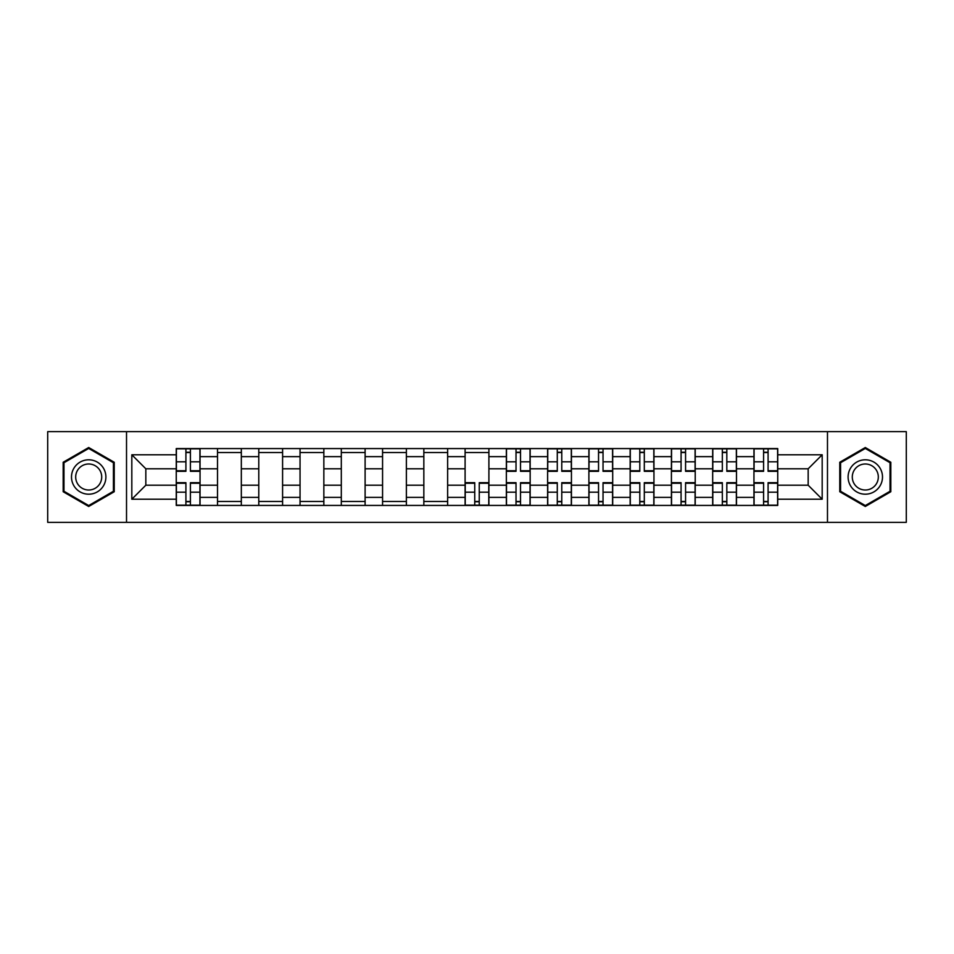 <?xml version="1.0" encoding="UTF-8"?>
<svg xmlns="http://www.w3.org/2000/svg" width="954" height="954" viewBox="0 0 954 954"><rect width="100%" height="100%" fill="white"/><g stroke="black" fill="none" stroke-linecap="round" stroke-linejoin="round"><path stroke-width="1.43" d="M827.476 522.363L906.3 522.363L906.3 431.637L47.7 431.637L47.7 522.363L827.476 522.363L827.476 431.637M217.512 505.429L217.512 456.632L200.054 456.632L200.054 505.429M200.054 456.632L200.054 448.571M217.512 456.632L217.512 448.571M241.326 448.571L241.326 505.429M258.784 505.429L258.784 448.571M282.587 448.571L282.587 505.429M300.045 505.429L300.045 448.571M323.847 448.571L323.847 505.429M341.305 505.429L341.305 448.571M365.108 448.571L365.108 505.429M382.566 505.429L382.566 448.571M406.38 448.571L406.38 505.429M423.838 505.429L423.838 448.571M447.641 448.571L447.641 505.429M465.099 505.429L465.099 448.571M488.901 448.571L488.901 505.429M506.359 505.429L506.359 448.571M530.162 448.571L530.162 505.429M547.62 505.429L547.62 448.571M571.434 448.571L571.434 505.429M588.892 505.429L588.892 448.571M612.695 448.571L612.695 505.429M630.153 505.429L630.153 448.571M653.955 448.571L653.955 505.429M671.413 505.429L671.413 448.571M695.216 448.571L695.216 505.429M712.674 505.429L712.674 448.571M736.488 448.571L736.488 505.429M753.946 505.429L753.946 448.571M753.946 485.204L736.488 485.204M712.674 485.204L695.216 485.204M671.413 485.204L653.955 485.204M630.153 485.204L612.695 485.204M588.892 485.204L571.434 485.204M547.62 485.204L530.162 485.204M506.359 485.204L488.901 485.204M465.099 485.204L447.641 485.204M423.838 485.204L406.38 485.204M382.566 485.204L365.108 485.204M341.305 485.204L323.847 485.204M300.045 485.204L282.587 485.204M258.784 485.204L241.326 485.204M217.512 485.204L200.054 485.204M753.946 468.796L736.488 468.796M712.674 468.796L695.216 468.796M671.413 468.796L653.955 468.796M630.153 468.796L612.695 468.796M588.892 468.796L571.434 468.796M547.62 468.796L530.162 468.796M506.359 468.796L488.901 468.796M465.099 468.796L447.641 468.796M423.838 468.796L406.38 468.796M382.566 468.796L365.108 468.796M341.305 468.796L323.847 468.796M300.045 468.796L282.587 468.796M258.784 468.796L241.326 468.796M217.512 468.796L200.054 468.796M145.831 485.204L176.251 485.204L176.251 468.796L145.831 468.796L145.831 485.204L131.819 499.216L131.819 454.784L176.251 454.784L176.251 468.796M777.749 468.796L777.749 485.204L808.169 485.204L808.169 468.796L777.749 468.796L777.749 448.571L176.251 448.571L176.251 454.784M777.749 454.784L822.181 454.784L822.181 499.216L777.749 499.216L777.749 485.204M176.251 485.204L176.251 505.429L777.749 505.429L777.749 499.216M176.251 499.216L131.819 499.216M126.524 522.363L126.524 431.637M114.23 462.261L88.698 447.521L63.179 462.261L63.179 491.739L88.698 506.479L114.23 491.739L114.23 462.261M890.821 462.261L865.302 447.521L839.77 462.261L839.77 491.739L865.302 506.479L890.821 491.739L890.821 462.261M190.406 501.47L185.911 501.47M185.911 452.53L190.406 452.53M241.326 501.47L217.512 501.47M217.512 452.53L241.326 452.53M282.587 501.47L258.784 501.47M258.784 452.53L282.587 452.53M323.847 501.47L300.045 501.47M300.045 452.53L323.847 452.53M365.108 501.47L341.305 501.47M341.305 452.53L365.108 452.53M406.38 501.47L382.566 501.47M382.566 452.53L406.38 452.53M447.641 501.47L423.838 501.47M423.838 452.53L447.641 452.53M479.254 501.47L474.746 501.47M465.099 452.53L488.901 452.53M520.514 501.47L516.019 501.47M516.019 452.53L520.514 452.53M561.775 501.47L557.279 501.47M557.279 452.53L561.775 452.53M603.035 501.47L598.54 501.47M598.54 452.53L603.035 452.53M644.308 501.47L639.8 501.47M639.8 452.53L644.308 452.53M685.568 501.47L681.073 501.47M681.073 452.53L685.568 452.53M726.829 501.47L722.333 501.47M722.333 452.53L726.829 452.53M768.089 501.47L763.594 501.47M763.594 452.53L768.089 452.53M131.819 454.784L145.831 468.796M808.169 485.204L822.181 499.216M808.169 468.796L822.181 454.784M190.406 471.312L190.406 448.833L199.923 448.833L199.923 471.312L190.406 471.312M185.911 452.268L190.406 452.268M185.911 448.833L176.383 448.833L176.383 471.312L185.911 471.312L185.911 448.833L190.406 448.833M185.911 482.688L185.911 505.167L176.383 505.167L176.383 482.688L185.911 482.688M190.406 501.732L185.911 501.732M190.406 505.167L199.923 505.167L199.923 482.688L190.406 482.688L190.406 505.167L185.911 505.167M73.804 485.598A17.196 17.196 0 0 0 97.296 491.894A17.196 17.196 0 0 0 103.592 468.402A17.196 17.196 0 0 0 80.1 462.106A17.196 17.196 0 0 0 73.804 485.598M77.429 483.511A13.022 13.022 0 0 0 95.209 488.269A13.022 13.022 0 0 0 99.967 470.489A13.022 13.022 0 0 0 82.187 465.731A13.022 13.022 0 0 0 77.429 483.511M88.698 448.44L113.431 462.726L113.431 491.274L88.698 505.56L63.966 491.274L63.966 462.726L88.698 448.44M850.408 485.598A17.196 17.196 0 0 0 873.9 491.894A17.196 17.196 0 0 0 880.196 468.402A17.196 17.196 0 0 0 856.704 462.106A17.196 17.196 0 0 0 850.408 485.598M854.033 483.511A13.022 13.022 0 0 0 871.813 488.269A13.022 13.022 0 0 0 876.571 470.489A13.022 13.022 0 0 0 858.791 465.731A13.022 13.022 0 0 0 854.033 483.511M865.302 448.44L890.034 462.726L890.034 491.274L865.302 505.56L840.569 491.274L840.569 462.726L865.302 448.44M520.514 471.312L520.514 448.833L530.03 448.833L530.03 471.312L520.514 471.312M516.019 452.268L520.514 452.268M516.019 448.833L506.491 448.833L506.491 471.312L516.019 471.312L516.019 448.833L520.514 448.833M561.775 471.312L561.775 448.833L571.303 448.833L571.303 471.312L561.775 471.312M557.279 452.268L561.775 452.268M557.279 448.833L547.751 448.833L547.751 471.312L557.279 471.312L557.279 448.833L561.775 448.833M603.035 471.312L603.035 448.833L612.563 448.833L612.563 471.312L603.035 471.312M598.54 452.268L603.035 452.268M598.54 448.833L589.023 448.833L589.023 471.312L598.54 471.312L598.54 448.833L603.035 448.833M644.308 471.312L644.308 448.833L653.824 448.833L653.824 471.312L644.308 471.312M639.8 452.268L644.308 452.268M639.8 448.833L630.284 448.833L630.284 471.312L639.8 471.312L639.8 448.833L644.308 448.833M685.568 471.312L685.568 448.833L695.084 448.833L695.084 471.312L685.568 471.312M681.073 452.268L685.568 452.268M681.073 448.833L671.544 448.833L671.544 471.312L681.073 471.312L681.073 448.833L685.568 448.833M474.746 482.688L474.746 505.167L465.23 505.167L465.23 482.688L474.746 482.688M479.254 501.732L474.746 501.732M479.254 505.167L488.77 505.167L488.77 482.688L479.254 482.688L479.254 505.167L474.746 505.167M516.019 482.688L516.019 505.167L506.491 505.167L506.491 482.688L516.019 482.688M520.514 501.732L516.019 501.732M520.514 505.167L530.03 505.167L530.03 482.688L520.514 482.688L520.514 505.167L516.019 505.167M557.279 482.688L557.279 505.167L547.751 505.167L547.751 482.688L557.279 482.688M561.775 501.732L557.279 501.732M561.775 505.167L571.303 505.167L571.303 482.688L561.775 482.688L561.775 505.167L557.279 505.167M598.54 482.688L598.54 505.167L589.023 505.167L589.023 482.688L598.54 482.688M603.035 501.732L598.54 501.732M603.035 505.167L612.563 505.167L612.563 482.688L603.035 482.688L603.035 505.167L598.54 505.167M639.8 482.688L639.8 505.167L630.284 505.167L630.284 482.688L639.8 482.688M644.308 501.732L639.8 501.732M644.308 505.167L653.824 505.167L653.824 482.688L644.308 482.688L644.308 505.167L639.8 505.167M681.073 482.688L681.073 505.167L671.544 505.167L671.544 482.688L681.073 482.688M685.568 501.732L681.073 501.732M685.568 505.167L695.084 505.167L695.084 482.688L685.568 482.688L685.568 505.167L681.073 505.167M726.829 471.312L726.829 448.833L736.357 448.833L736.357 471.312L726.829 471.312M722.333 452.268L726.829 452.268M722.333 448.833L712.805 448.833L712.805 471.312L722.333 471.312L722.333 448.833L726.829 448.833M722.333 482.688L722.333 505.167L712.805 505.167L712.805 482.688L722.333 482.688M726.829 501.732L722.333 501.732M726.829 505.167L736.357 505.167L736.357 482.688L726.829 482.688L726.829 505.167L722.333 505.167M768.089 471.312L768.089 448.833L777.617 448.833L777.617 471.312L768.089 471.312M763.594 452.268L768.089 452.268M763.594 448.833L754.077 448.833L754.077 471.312L763.594 471.312L763.594 448.833L768.089 448.833M763.594 482.688L763.594 505.167L754.077 505.167L754.077 482.688L763.594 482.688M768.089 501.732L763.594 501.732M768.089 505.167L777.617 505.167L777.617 482.688L768.089 482.688L768.089 505.167L763.594 505.167M712.674 456.632L695.216 456.632M671.413 456.632L653.955 456.632M630.153 456.632L612.695 456.632M588.892 456.632L571.434 456.632M547.62 456.632L530.162 456.632M506.359 456.632L488.901 456.632M465.099 456.632L447.641 456.632M423.838 456.632L406.38 456.632M382.566 456.632L365.108 456.632M341.305 456.632L323.847 456.632M300.045 456.632L282.587 456.632M258.784 456.632L241.326 456.632M753.946 456.632L736.488 456.632M712.674 497.368L695.216 497.368M671.413 497.368L653.955 497.368M630.153 497.368L612.695 497.368M588.892 497.368L571.434 497.368M547.62 497.368L530.162 497.368M506.359 497.368L488.901 497.368M465.099 497.368L447.641 497.368M423.838 497.368L406.38 497.368M382.566 497.368L365.108 497.368M341.305 497.368L323.847 497.368M300.045 497.368L282.587 497.368M258.784 497.368L241.326 497.368M217.512 497.368L200.054 497.368M753.946 497.368L736.488 497.368M190.406 470.751L199.923 470.751M190.406 461.819L199.923 461.819M176.383 470.751L185.911 470.751M176.383 461.819L185.911 461.819M185.911 483.249L176.383 483.249M185.911 492.181L176.383 492.181M199.923 483.249L190.406 483.249M199.923 492.181L190.406 492.181M520.514 470.751L530.03 470.751M520.514 461.819L530.03 461.819M506.491 470.751L516.019 470.751M506.491 461.819L516.019 461.819M561.775 470.751L571.303 470.751M561.775 461.819L571.303 461.819M547.751 470.751L557.279 470.751M547.751 461.819L557.279 461.819M603.035 470.751L612.563 470.751M603.035 461.819L612.563 461.819M589.023 470.751L598.54 470.751M589.023 461.819L598.54 461.819M644.308 470.751L653.824 470.751M644.308 461.819L653.824 461.819M630.284 470.751L639.8 470.751M630.284 461.819L639.8 461.819M685.568 470.751L695.084 470.751M685.568 461.819L695.084 461.819M671.544 470.751L681.073 470.751M671.544 461.819L681.073 461.819M474.746 483.249L465.23 483.249M474.746 492.181L465.23 492.181M488.77 483.249L479.254 483.249M488.77 492.181L479.254 492.181M516.019 483.249L506.491 483.249M516.019 492.181L506.491 492.181M530.03 483.249L520.514 483.249M530.03 492.181L520.514 492.181M557.279 483.249L547.751 483.249M557.279 492.181L547.751 492.181M571.303 483.249L561.775 483.249M571.303 492.181L561.775 492.181M598.54 483.249L589.023 483.249M598.54 492.181L589.023 492.181M612.563 483.249L603.035 483.249M612.563 492.181L603.035 492.181M639.8 483.249L630.284 483.249M639.8 492.181L630.284 492.181M653.824 483.249L644.308 483.249M653.824 492.181L644.308 492.181M681.073 483.249L671.544 483.249M681.073 492.181L671.544 492.181M695.084 483.249L685.568 483.249M695.084 492.181L685.568 492.181M726.829 470.751L736.357 470.751M726.829 461.819L736.357 461.819M712.805 470.751L722.333 470.751M712.805 461.819L722.333 461.819M722.333 483.249L712.805 483.249M722.333 492.181L712.805 492.181M736.357 483.249L726.829 483.249M736.357 492.181L726.829 492.181M768.089 470.751L777.617 470.751M768.089 461.819L777.617 461.819M754.077 470.751L763.594 470.751M754.077 461.819L763.594 461.819M763.594 483.249L754.077 483.249M763.594 492.181L754.077 492.181M777.617 483.249L768.089 483.249M777.617 492.181L768.089 492.181"/></g></svg>
